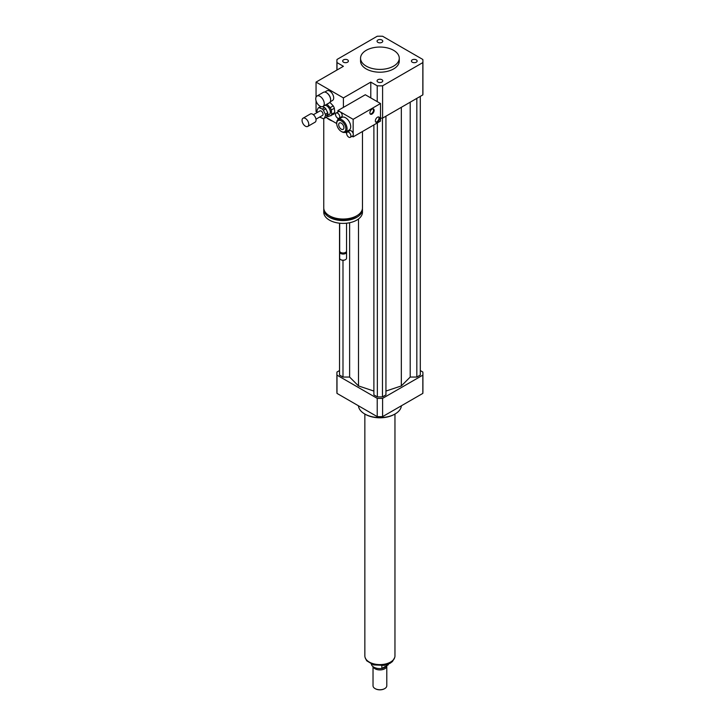 <?xml version="1.0" encoding="UTF-8"?>
<svg xmlns="http://www.w3.org/2000/svg" width="725" height="725" viewBox="0 0 725 725"><rect width="100%" height="100%" fill="white"/><g stroke="black" fill="none" stroke-linecap="round" stroke-linejoin="round"><path stroke-width="1.09" d="M412.253 59.867A2.855 1.649 180 0 1 415.371 59.504A2.855 1.649 180 0 1 417.138 61.036A2.855 1.649 180 0 1 414.274 62.685A2.855 1.649 180 0 1 411.419 61.036A2.855 1.649 180 0 1 412.253 59.867M381.93 79.705A2.855 1.649 180 0 1 382.773 80.874A2.855 1.649 180 0 1 379.909 82.523A2.855 1.649 180 0 1 377.054 80.874A2.855 1.649 180 0 1 378.812 79.351A2.855 1.649 180 0 1 381.93 79.705M347.565 62.196A2.855 1.649 180 0 1 344.447 62.558A2.855 1.649 180 0 1 342.689 61.036A2.855 1.649 180 0 1 345.544 59.377A2.855 1.649 180 0 1 348.399 61.036A2.855 1.649 180 0 1 347.565 62.196M377.888 42.358A2.855 1.649 180 0 1 377.054 41.189A2.855 1.649 180 0 1 379.909 39.54A2.855 1.649 180 0 1 382.773 41.189A2.855 1.649 180 0 1 381.006 42.721A2.855 1.649 180 0 1 377.888 42.358M319.997 106.158A6.018 3.48 60 0 1 316.064 100.847A6.018 3.48 60 0 1 316.988 96.026A6.018 3.48 60 0 1 323.006 99.506A6.018 3.48 60 0 1 323.006 106.457A6.018 3.48 60 0 1 319.997 106.158M316.988 96.026L323.377 92.338A6.018 3.48 60 0 1 326.386 92.637A6.018 3.48 60 0 1 330.645 100.014A6.018 3.48 60 0 1 329.395 102.769L323.006 106.457M326.54 92.727A5.592 3.226 60 0 1 326.685 92.809A5.592 3.226 60 0 1 330.645 99.66A5.592 3.226 60 0 1 330.636 99.832M324.709 92.066L326.939 90.779A5.592 3.226 60 0 1 332.521 94.005A5.592 3.226 60 0 1 332.521 100.467L330.301 101.754M362.464 131.506L362.464 207.858A19.357 11.174 180 0 1 356.8 215.76A19.357 11.174 180 0 1 335.702 218.18A19.357 11.174 180 0 1 323.758 207.858L323.758 118.592M341.892 131.796L341.285 131.442L341.892 131.796A7.313 4.223 60 0 0 345.553 132.158A7.313 4.223 60 0 0 345.553 123.712A7.313 4.223 60 0 0 338.24 119.489A7.313 4.223 60 0 0 336.726 122.842L336.726 123.54A6.452 3.725 60 0 1 341.285 120.903A6.452 3.725 60 0 1 345.852 128.805A6.452 3.725 60 0 1 341.285 131.442L341.285 131.442A6.452 3.725 60 0 1 336.726 123.54L332.603 121.157A19.357 11.174 180 0 1 326.857 117.849L326.023 117.359M357.244 215.497A17.636 10.177 180 0 1 355.576 216.603A17.636 10.177 180 0 1 328.978 215.497M362.418 208.628A19.357 11.174 180 0 1 362.464 209.398A19.357 11.174 180 0 1 356.8 217.301A19.357 11.174 180 0 1 335.702 219.729A19.357 11.174 180 0 1 323.758 209.398A19.357 11.174 180 0 1 323.803 208.628M362.464 209.398L362.464 212.208A19.357 11.174 180 0 1 356.8 220.11A19.357 11.174 180 0 1 335.702 222.539A19.357 11.174 180 0 1 323.758 212.208L323.758 209.398M346.55 223.209L346.55 251.013A3.444 1.985 180 0 1 345.544 252.418A3.444 1.985 180 0 1 340.678 252.418A3.444 1.985 180 0 1 339.672 251.013L339.672 223.209M345.29 252.554A2.791 1.613 180 0 1 345.091 252.681L345.544 252.418L345.091 252.681A2.791 1.613 180 0 1 341.131 252.681A2.791 1.613 180 0 1 340.931 252.554M346.432 251.539A3.444 1.985 180 0 1 346.55 252.073A3.444 1.985 180 0 1 345.544 253.478A3.444 1.985 180 0 1 341.792 253.904A3.444 1.985 180 0 1 339.672 252.073A3.444 1.985 180 0 1 339.789 251.539M346.55 252.073L346.55 258.218A3.444 1.985 180 0 1 345.544 259.623A3.444 1.985 180 0 1 340.678 259.623A3.444 1.985 180 0 1 339.672 258.218L339.672 252.073M345.381 259.704A3.009 1.74 180 0 1 345.236 259.795L345.236 259.795A3.009 1.74 180 0 1 340.986 259.795A3.009 1.74 180 0 1 340.841 259.704M332.603 121.157L326.857 117.849M317.178 112.257L316.046 111.605L316.046 100.784M316.046 97.132L316.046 82.106L343.414 66.301L336.989 62.586A43.011 24.831 180 0 1 336.898 61.036A43.011 24.831 180 0 1 336.989 59.477L377.218 36.25A43.011 24.831 180 0 1 382.601 36.25L422.838 59.477A43.011 24.831 180 0 1 422.92 61.036L422.92 93.344A43.011 24.831 180 0 1 422.838 94.893L382.601 118.121L382.601 85.813A43.011 24.831 180 0 1 377.218 85.813L370.783 82.106L343.414 97.902L343.414 107.391M370.783 82.106L370.783 97.902M316.046 82.106L343.414 97.902M393.593 50.324A19.357 11.174 180 0 1 399.267 58.227A19.357 11.174 180 0 1 379.909 69.401A19.357 11.174 180 0 1 360.552 58.227A19.357 11.174 180 0 1 372.505 47.895A19.357 11.174 180 0 1 393.593 50.324M399.267 58.227L399.267 61.036A19.357 11.174 180 0 1 379.909 72.21A19.357 11.174 180 0 1 360.552 61.036L360.552 58.227M382.601 118.121A43.011 24.831 180 0 1 380.516 118.166M377.218 101.618L377.218 85.813M336.989 70.017L336.989 62.586M422.92 61.036A43.011 24.831 180 0 1 422.838 62.586L382.601 85.813M422.838 94.893L422.838 62.586M401.387 405.773A21.505 12.416 180 0 1 395.116 413.957A21.505 12.416 180 0 1 364.702 413.957A21.505 12.416 180 0 1 358.431 405.773M394.509 414.31L395.116 413.957L394.509 414.31A20.644 11.917 180 0 1 365.309 414.31L364.702 413.957M339.527 370.557L336.989 372.016A43.011 24.831 0 0 0 336.898 373.574A43.011 24.831 0 0 0 336.989 375.133L377.218 398.36A43.011 24.831 0 0 0 382.601 398.36L422.838 375.133A43.011 24.831 0 0 0 422.92 373.574A43.011 24.831 0 0 0 422.838 372.016L420.301 370.557M385.936 391.065L401.324 385.936L410.205 377.054L416.83 377.054L420.301 375.052L420.301 96.362M373.892 124.908L373.892 394.889L377.353 396.892L382.465 396.892L385.936 394.889L385.936 116.199M339.527 223.191L339.527 375.052L342.988 377.054L349.613 377.054L358.503 385.936L373.892 391.065M422.838 375.133L422.838 393.394A43.011 24.831 0 0 0 422.92 391.835L422.92 373.574M336.898 373.574L336.898 391.835A43.011 24.831 0 0 0 336.989 393.394L377.218 416.621A43.011 24.831 0 0 0 382.601 416.621L422.838 393.394M336.989 375.133L336.989 393.394M377.218 398.36L377.218 416.621M382.601 398.36L382.601 416.621M342.988 377.054L342.988 260.302M349.613 377.054L349.613 222.738M358.503 385.936L358.503 218.986M401.324 385.936L401.324 107.318M382.465 396.892L382.465 118.13M377.353 396.892L377.353 122.906M416.83 377.054L416.83 98.364M410.205 377.054L410.205 102.189M388.283 664.2L388.283 664.78L381.876 668.477L381.876 665.713M371.345 664.118A8.6 4.966 0 0 0 381.876 668.477M388.283 664.78A8.6 4.966 0 0 0 388.473 664.118M375.197 688.659A6.452 3.725 0 0 0 375.351 688.75A6.452 3.725 0 0 0 384.468 688.75A6.452 3.725 0 0 0 384.622 688.659M373.031 666.619L373.031 685.768A6.878 3.969 0 0 0 375.042 688.578A6.878 3.969 0 0 0 384.776 688.578A6.878 3.969 0 0 0 386.788 685.768L386.788 665.958A6.878 3.969 0 0 0 386.769 665.65M373.157 666.719A6.878 3.969 0 0 0 380.571 669.909A6.878 3.969 0 0 0 386.788 665.958M378.196 668.504A6.235 3.598 0 0 0 381.622 668.504M381.912 668.459A6.235 3.598 0 0 0 385.818 666.202M364.856 414.048L364.856 655.917A15.053 8.691 0 0 0 379.909 664.607A15.053 8.691 0 0 0 394.962 655.917L394.962 414.048M322.48 106.666L324.718 107.635L322.29 109.04L319.154 107.69A6.018 3.48 60 0 0 318.202 107.971A6.018 3.48 60 0 1 318.202 107.971L316.961 110.635A6.018 3.48 60 0 0 317.106 112.112L317.278 112.475M327.908 114.323L326.676 116.979L324.247 118.383L325.471 115.728L327.908 114.323A6.018 3.48 60 0 0 327.754 112.846L325.317 114.251L323.413 110.236L325.842 108.832L327.754 112.846M319.154 107.69L321.03 106.602M319.788 116.988A6.018 3.48 60 0 0 320.142 117.314L323.278 118.673A6.018 3.48 60 0 0 324.229 118.392L326.658 116.988A6.018 3.48 60 0 1 326.658 116.988A6.018 3.48 60 0 1 326.64 117.006M318.202 107.971L320.64 106.566A6.018 3.48 60 0 1 320.64 106.566L318.221 107.953M324.718 107.635A6.018 3.48 60 0 1 325.842 108.832M322.29 109.04A6.018 3.48 60 0 1 323.413 110.236M325.317 114.251A6.018 3.48 60 0 1 325.471 115.728M331.298 109.983L334.343 108.224L334.778 112.475L331.733 114.233L331.298 109.983A7.313 4.223 60 0 0 330.183 107.644L326.966 104.219L330.011 102.461L333.228 105.886L330.183 107.644M327.048 116.181A7.313 4.223 60 0 0 328.235 116.607L334.062 114.024A7.313 4.223 60 0 0 334.778 112.475M331.733 114.233A7.313 4.223 60 0 1 331.017 115.782M324.99 105.306A5.166 2.982 60 0 1 329.63 109.221A5.166 2.982 60 0 1 329.268 114.487L327.301 115.628M333.228 105.886A7.313 4.223 60 0 1 334.343 108.224M302.08 120.876A4.731 2.728 60 0 1 303.032 118.211A4.731 2.728 60 0 1 307.763 120.948A4.731 2.728 60 0 1 307.763 126.413A4.731 2.728 60 0 1 304.319 125.343A4.731 2.728 60 0 1 302.08 120.876M303.032 118.211L310.336 113.997A4.731 2.728 60 0 1 315.067 116.734A4.731 2.728 60 0 1 315.067 122.199L307.763 126.413M313.39 114.713L319.924 110.943A2.583 1.486 60 0 1 322.507 112.438A2.583 1.486 60 0 1 322.507 115.42L315.973 119.19M375.695 122.054A3.009 1.74 120 0 0 378.377 120.196A3.009 1.74 120 0 0 378.649 116.952M377.48 117.223A3.009 1.74 -60 0 1 378.985 117.069A3.009 1.74 -60 0 1 378.985 120.549A3.009 1.74 -60 0 1 375.976 122.28A3.009 1.74 -60 0 1 375.514 119.87A3.009 1.74 -60 0 1 377.48 117.223M370.221 113.979A3.009 1.74 120 0 0 372.904 112.121A3.009 1.74 120 0 0 373.176 108.868M372.007 109.14A3.009 1.74 -60 0 1 373.511 108.995A3.009 1.74 -60 0 1 373.511 112.466A3.009 1.74 -60 0 1 370.493 114.206A3.009 1.74 -60 0 1 370.04 111.795A3.009 1.74 -60 0 1 372.007 109.14M348.77 132.249A3.009 1.74 60 0 1 350.737 134.904A3.009 1.74 60 0 1 350.275 137.315A3.009 1.74 60 0 1 348.77 137.17A3.009 1.74 60 0 1 346.804 134.515A3.009 1.74 60 0 1 347.266 132.104A3.009 1.74 60 0 1 348.77 132.249M347.266 132.104L349.704 130.699A3.009 1.74 60 0 1 353.147 133.418A3.009 1.74 60 0 1 353.147 135.43A3.009 1.74 60 0 1 352.712 135.91L350.275 137.315M337.632 113.182A3.009 1.74 60 0 1 339.608 115.837A3.009 1.74 60 0 1 339.146 118.247A3.009 1.74 60 0 1 336.128 116.508A3.009 1.74 60 0 1 336.128 113.028A3.009 1.74 60 0 1 337.632 113.182M336.128 113.028L338.566 111.623A3.009 1.74 60 0 1 340.07 111.777A3.009 1.74 60 0 1 342.037 114.432A3.009 1.74 60 0 1 341.575 116.843L339.146 118.247M353.147 135.43L353.147 136.889L352.087 136.273M337.941 111.985L337.941 110.544L353.147 119.326L353.147 133.418M337.941 119.698L337.941 118.247M346.668 133.146L345.227 132.312M338.24 119.489L341.892 117.387A7.313 4.223 60 0 1 349.196 121.601A7.313 4.223 60 0 1 349.196 130.047L345.553 132.158M341.285 123.168A3.688 2.13 60 0 1 343.695 126.413A3.688 2.13 60 0 1 343.124 129.367A3.688 2.13 60 0 1 339.445 127.238A3.688 2.13 60 0 1 339.445 122.987A3.688 2.13 60 0 1 341.285 123.168M353.147 136.889L380.516 121.084L380.516 103.521L365.309 94.748L337.941 110.544M380.516 103.521L353.147 119.326M394.554 657.928A14.926 8.618 180 0 1 379.909 664.879A14.926 8.618 180 0 1 365.264 657.928M341.131 252.681L340.678 252.418M336.898 70.062L336.898 61.036M394.717 657.466L392.452 661.517L390.068 663.312L384.332 665.378L373.52 664.907L366.687 660.774L365.101 657.466"/></g></svg>
